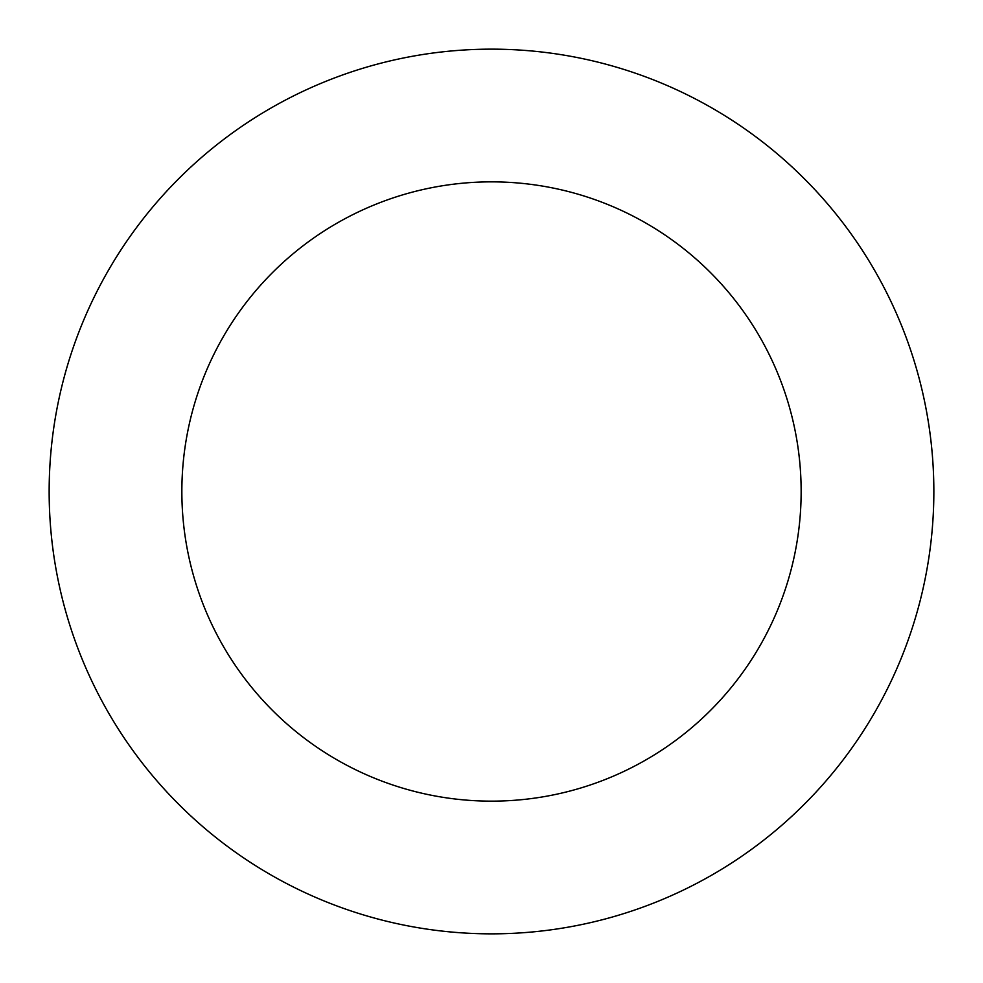 <?xml version="1.0" encoding="UTF-8"?>
<svg xmlns="http://www.w3.org/2000/svg" width="983" height="983" viewBox="0 0 983 983"><rect width="100%" height="100%" fill="white"/><g stroke="black" fill="none" stroke-linecap="round" stroke-linejoin="round"><path stroke-width="1.47" d="M491.5 49.15A442.35 442.35 0 0 1 933.85 491.5A442.35 442.35 0 0 1 491.5 933.85A442.35 442.35 0 0 1 49.15 491.5A442.35 442.35 0 0 1 491.5 49.15M491.5 801.145A309.645 309.645 0 0 1 181.855 491.5A309.645 309.645 0 0 1 491.5 181.855A309.645 309.645 0 0 1 801.145 491.5A309.645 309.645 0 0 1 491.5 801.145"/></g></svg>
